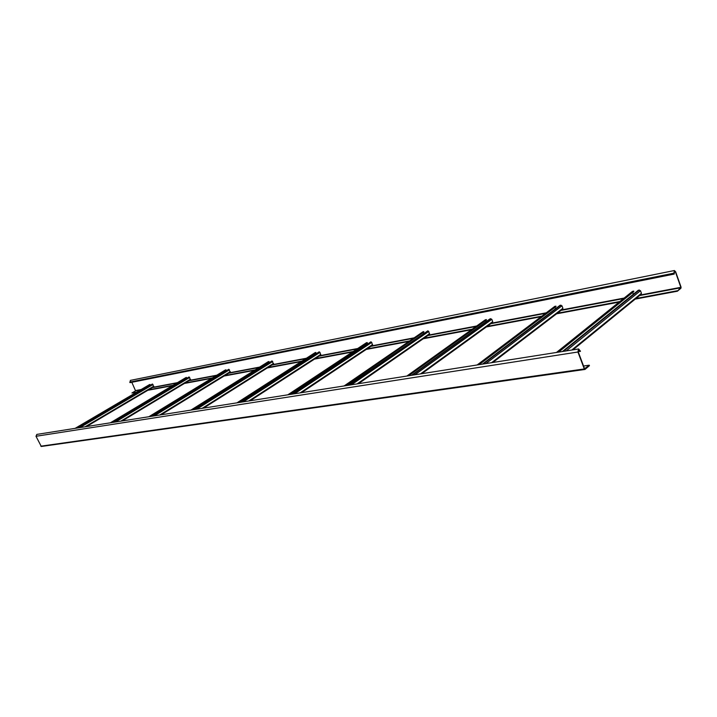 <?xml version="1.0" encoding="UTF-8"?>
<svg xmlns="http://www.w3.org/2000/svg" width="717" height="717" viewBox="0 0 717 717"><rect width="100%" height="100%" fill="white"/><g stroke="black" fill="none" stroke-linecap="round" stroke-linejoin="round"><path stroke-width="1.08" d="M558.57 352.128L633.855 291.523L633.694 291.084L632.224 291.685M632.717 292.437L633.362 294.23M640.917 294.346L641.437 293.316L640.496 290.708L638.381 290.179L562.442 351.518M557.629 352.271L633.694 291.084M479.09 364.657L556.042 306.517L554.617 306.589M555.021 307.288L555.558 308.713M562.469 309.233L562.899 308.274L561.976 305.809L560.067 305.299L482.389 364.137M478.14 364.81L555.89 306.105M408.663 375.762L486.484 319.925L485.221 319.934M485.561 320.589L486.009 321.736M492.355 322.533L492.722 321.637L491.817 319.316L490.078 318.814L411.486 375.323M407.713 375.914L486.332 319.54M345.836 385.674L423.926 331.98L422.806 331.944M423.093 332.554L423.469 333.504M358.357 383.703L429.492 334.427L428.748 331.451L427.852 330.833L348.265 385.289M344.886 385.827L423.783 331.613M289.435 394.565L367.364 342.887L366.351 342.816M289.48 394.556L366.611 343.407L366.934 344.169M301.472 392.665L372.49 345.253L371.747 342.412L370.913 341.821L291.541 394.233M288.494 394.717L367.221 342.538M238.528 402.595L315.982 352.791L315.059 352.701M315.283 353.23L315.561 353.893M250.116 400.767L320.723 355.085L319.97 352.379L319.199 351.805L240.356 402.309M237.605 402.739L315.838 352.459M192.344 409.882L269.081 361.825L268.248 361.718M268.454 362.219L268.687 362.775M203.52 408.116L273.491 364.048L272.021 360.92L193.931 409.631M191.43 410.025L268.947 361.511M150.256 416.514L226.115 370.106L225.353 369.99M225.541 370.465L225.738 370.94M161.038 414.811L230.229 372.257L228.804 369.264L151.645 416.299M149.36 416.658L225.98 369.811M111.744 422.591L186.608 377.725L185.909 377.599M122.159 420.942L190.453 379.813L189.073 376.936L112.963 422.394M110.866 422.725L186.483 377.438M76.378 428.166L150.158 384.751L149.503 384.617M86.443 426.579L153.77 386.777L152.425 384.007L77.436 427.995M75.509 428.3L150.023 384.473M578.198 351.751L580.483 351.213L578.628 348.964L577.938 352.011L584.292 368.95L585.054 369.389L589.437 365.679L589.249 365.195L583.548 366.011M580.214 351.438L578.727 349.502L578.207 351.787L584.561 368.726L589.249 365.195M584.857 369.47L41.308 446.476L35.993 436.277L577.938 352.011M36.863 434.394L35.993 436.277M635.217 299.106L677.413 291.21L680.845 287.329L675.423 271.913L674.464 271.017L674.204 274.082L129.992 382.654L130.422 380.386M677.413 291.21L680.962 288.198L681.069 287.15L675.638 271.734L674.365 270.533L674.204 274.082M619.103 302.117L556.571 313.822M541.084 316.717L486.332 326.961M471.445 329.748L423.236 338.765M408.896 341.453L366.235 349.43M352.405 352.02L314.494 359.118M301.14 361.61L267.307 367.946M254.41 370.357L224.107 376.031M211.632 378.361L184.403 383.452M172.322 385.719L147.792 390.308M136.087 392.495L131.928 392.979L136.83 392.056M677.251 290.761L635.961 298.496M619.846 301.525L557.324 313.239M541.855 316.143L487.103 326.405M472.216 329.193L424.016 338.227M409.676 340.916L367.014 348.91M353.185 351.5L315.265 358.608M301.92 361.117L268.077 367.454M255.18 369.873L224.869 375.556M212.393 377.895L185.165 382.995M173.075 385.262L148.544 389.86M140.478 389.914L135.567 390.837L131.928 392.979M131.811 382.286L135.567 390.837M556.643 352.432L632.735 291.272M571.754 350.048L641.437 293.316M566.17 350.927L640.496 290.708M563.437 351.357L639.349 289.991M477.271 364.944L555.03 306.276M491.557 362.694L562.899 308.274M485.911 363.582L561.976 305.809M483.267 364.003L560.927 305.137M406.942 376.04L485.57 319.683M420.494 373.898L492.722 321.637M414.838 374.794L491.817 319.316M412.266 375.197L490.849 318.662M344.196 385.934L423.084 331.747M357.084 383.9L429.635 333.647M351.455 384.787L428.748 331.451M348.964 385.181L427.852 330.833M287.875 394.816L366.593 342.654M300.163 392.871L372.607 344.51M294.579 393.758L371.747 342.412M292.169 394.135L370.913 341.821M238.644 402.578L315.301 353.275M237.04 402.829L315.265 352.567M248.781 400.982L320.822 354.368M243.26 401.852L319.97 352.379M240.921 402.219L319.199 351.805M192.523 409.846L268.472 362.291M190.919 410.106L268.427 361.61M202.158 408.332L273.571 363.367M196.718 409.192L272.747 361.467M194.45 409.541L272.021 360.92M150.48 416.478L225.568 370.546M148.894 416.729L225.505 369.9M159.667 415.026L230.291 371.603M154.316 415.878L229.485 369.793M152.121 416.218L228.804 369.264M112.013 422.546L186.106 378.137M185.963 377.545L110.4 422.797L186.035 377.518M120.788 421.166L190.507 379.185M115.527 421.99L189.718 377.438M113.394 422.331L189.073 376.936M76.674 428.121L149.701 385.137M149.557 384.572L75.088 428.372L149.62 384.554M85.072 426.794L153.805 386.167M79.91 427.61L153.035 384.5M77.839 427.932L152.425 384.007M578.036 350.73L579.838 350.443M40.797 446.189L584.292 368.95M673.89 273.177L129.741 382.098M680.809 287.75L639.591 295.547M623.494 298.586L561.053 310.389M545.592 313.32L490.894 323.654M476.016 326.468L427.834 335.583M413.494 338.29L370.841 346.356M357.012 348.973L319.083 356.143M305.729 358.67L271.868 365.07M258.954 367.507L228.624 373.243M216.131 375.609L188.876 380.763M176.776 383.048L152.21 387.691M680.845 287.329L640.227 295.019M624.14 298.066L561.716 309.887M546.255 312.818L491.566 323.17M476.688 325.993L428.506 335.117M414.175 337.832L371.514 345.908M357.684 348.525L319.755 355.704M306.401 358.24L272.541 364.648M259.626 367.095L229.288 372.84M216.794 375.206L189.53 380.368M177.431 382.654L152.855 387.314M141.124 389.528L135.638 390.568M675.423 271.913L673.953 272.209M556.464 352.459L632.43 291.407M572.937 349.86L641.231 294.212M477.128 364.971L554.797 306.374M492.821 362.497L562.72 309.126M406.826 376.058L485.373 319.764M421.811 373.691L492.561 322.453M344.106 385.943L422.931 331.81M358.446 383.685L429.492 334.427M287.804 394.825L366.459 342.708M301.552 392.656L372.49 345.253M236.977 402.837L315.157 352.612M250.179 400.758L320.723 355.085M190.865 410.115L268.328 361.646M203.574 408.107L273.491 364.048M148.849 416.738L225.425 369.927M161.083 414.811L230.229 372.257M122.204 420.942L190.453 379.813M86.479 426.57L153.77 386.777M36.773 434.412L578.628 348.964M674.365 270.533L130.36 380.395"/></g></svg>
